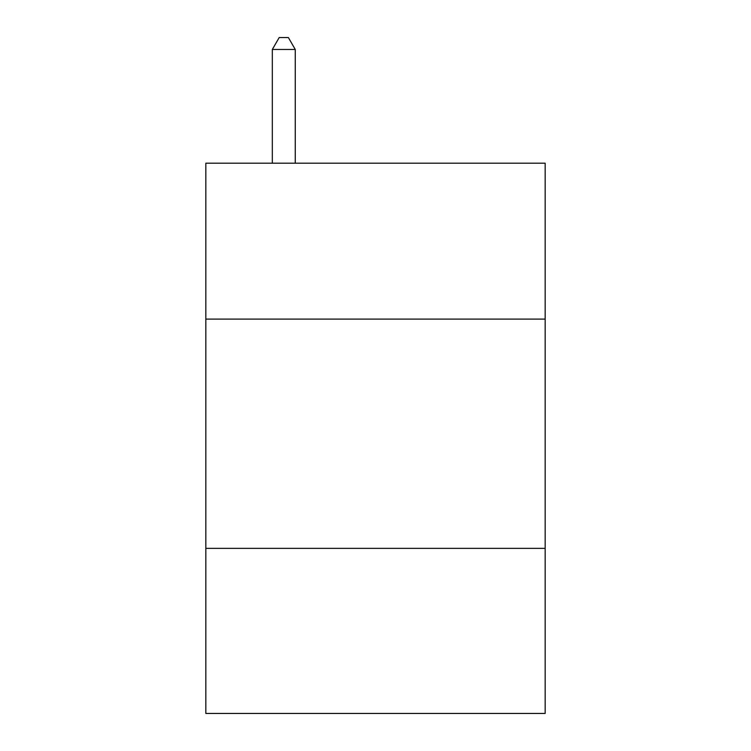 <?xml version="1.0" encoding="UTF-8"?>
<svg xmlns="http://www.w3.org/2000/svg" width="751" height="751" viewBox="0 0 751 751"><rect width="100%" height="100%" fill="white"/><g stroke="black" fill="none" stroke-linecap="round" stroke-linejoin="round"><path stroke-width="1.13" d="M545.16 319.1L545.16 163.192L205.84 163.192L205.84 319.1L545.16 319.1L545.16 713.45L205.84 713.45L205.84 319.1M545.16 548.371L205.84 548.371M295.256 163.192L295.256 49.472L272.322 49.472L272.322 163.192M272.322 49.472L279.203 37.55L288.375 37.55L295.256 49.472"/></g></svg>

